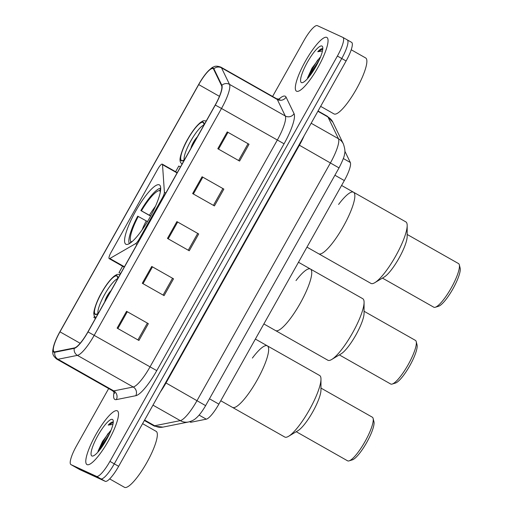 <?xml version="1.0" encoding="UTF-8"?>
<svg xmlns="http://www.w3.org/2000/svg" width="513" height="513" viewBox="0 0 513 513"><rect width="100%" height="100%" fill="white"/><g stroke="black" fill="none" stroke-linecap="round" stroke-linejoin="round"><path stroke-width="0.77" d="M109.205 258.635A6.432 1.456 -60.5 0 0 109.853 258.507L135.579 243.643A6.432 1.456 -60.5 0 0 139.408 238.776L162.332 197.928A6.432 1.456 -60.5 0 0 164.41 192.253L162.506 164.679A6.432 1.456 -60.5 0 0 162.268 164.141A6.432 1.456 -60.5 0 0 157.767 169.123L111.026 252.422A6.432 1.456 -60.5 0 0 109.186 258.623A6.432 1.456 -60.5 0 0 109.205 258.635M125.961 244.278A34.076 7.727 -60.5 0 0 149.514 218.089A34.076 7.727 -60.5 0 0 159.44 184.917A34.076 7.727 -60.5 0 0 159.306 184.847A34.076 7.727 -60.5 0 0 135.753 211.035A34.076 7.727 -60.5 0 0 125.826 244.207A34.076 7.727 -60.5 0 0 125.961 244.278M344.832 151.136L350.321 162.493A19.289 4.373 119.5 0 1 344.319 180.57L218.865 404.129A19.289 4.373 119.5 0 1 206.277 419.172L191.214 422.193A19.289 4.373 119.5 0 1 190.381 422.128A19.289 4.373 119.5 0 1 190.304 422.09A19.289 4.373 119.5 0 1 190.233 422.045M312.257 72.198A25.721 5.829 -60.5 0 0 311.872 72.993M102.722 445.579A25.721 5.829 -60.5 0 0 102.337 446.374M79.566 469.485A19.289 4.373 -60.5 0 0 79.637 469.53A19.289 4.373 -60.5 0 0 79.714 469.568L105.216 481.303A19.289 4.373 -60.5 0 0 118.644 466.317L346.108 60.976A19.289 4.373 -60.5 0 0 351.636 42.367A19.289 4.373 -60.5 0 0 351.559 42.329M108.673 388.553L76.45 445.977A19.289 4.373 -60.5 0 0 70.922 464.592A19.289 4.373 -60.5 0 0 70.993 464.631L96.502 476.365L100.862 478.834A19.289 4.373 -60.5 0 0 114.284 463.848L341.748 58.508A19.289 4.373 -60.5 0 0 347.275 39.892A19.289 4.373 -60.5 0 0 347.205 39.854A19.289 4.373 -60.5 0 1 347.275 39.892A19.289 4.373 -60.5 0 1 341.748 58.508L114.284 463.848A19.289 4.373 -60.5 0 1 100.862 478.834L75.353 467.099L100.862 478.834L105.216 481.303M79.637 469.53L75.276 467.061A19.289 4.373 -60.5 0 0 75.353 467.099A19.289 4.373 -60.5 0 1 75.276 467.061A19.289 4.373 -60.5 0 1 75.206 467.016M87.05 464.611A30.863 6.996 -60.5 0 0 108.384 440.891A30.863 6.996 -60.5 0 0 117.374 410.849A30.863 6.996 -60.5 0 0 117.253 410.785A30.863 6.996 -60.5 0 0 95.918 434.505A30.863 6.996 -60.5 0 0 86.934 464.547A30.863 6.996 -60.5 0 0 87.05 464.611A30.863 6.996 -60.5 0 0 108.384 440.891A30.863 6.996 -60.5 0 0 117.374 410.849A30.863 6.996 -60.5 0 0 117.253 410.785A30.863 6.996 -60.5 0 0 95.918 434.505A30.863 6.996 -60.5 0 0 86.934 464.547A30.863 6.996 -60.5 0 0 87.05 464.611M296.585 91.224A30.863 6.996 -60.5 0 0 317.919 67.504A30.863 6.996 -60.5 0 0 326.909 37.468A30.863 6.996 -60.5 0 0 326.787 37.404A30.863 6.996 -60.5 0 0 305.453 61.124A30.863 6.996 -60.5 0 0 296.463 91.167A30.863 6.996 -60.5 0 0 296.585 91.224A30.863 6.996 -60.5 0 0 317.919 67.504A30.863 6.996 -60.5 0 0 326.909 37.468A30.863 6.996 -60.5 0 0 326.787 37.404A30.863 6.996 -60.5 0 0 305.453 61.124A30.863 6.996 -60.5 0 0 296.463 91.167A30.863 6.996 -60.5 0 0 296.585 91.224M54.16 351.732A20.578 4.662 119.5 0 1 54.077 351.694A20.578 4.662 119.5 0 1 59.976 331.834L198.717 84.594A20.578 4.662 119.5 0 1 213.119 68.652A20.578 4.662 119.5 0 1 213.626 69.223L221.61 85.735A20.578 4.662 119.5 0 1 215.204 105.018L87.909 331.853A20.578 4.662 119.5 0 1 74.481 347.904L55.051 351.803A20.578 4.662 119.5 0 1 54.16 351.732M53.91 352.181A21.091 4.777 -60.5 0 0 54.82 352.251L74.257 348.359A21.091 4.777 -60.5 0 0 88.018 331.905L215.313 105.069A21.091 4.777 -60.5 0 0 221.873 85.299L213.889 68.793A21.091 4.777 -60.5 0 0 205.925 73.609A21.091 4.777 -60.5 0 0 198.614 84.549L59.867 331.789A21.091 4.777 -60.5 0 0 54.641 342.973A21.091 4.777 -60.5 0 0 53.91 352.181M99.003 450.824A25.721 5.829 119.5 0 1 108.262 433.305M308.537 77.437A25.721 5.829 119.5 0 1 317.797 59.918M96.502 476.365A19.289 4.373 -60.5 0 0 109.923 461.379L337.394 56.039A19.289 4.373 -60.5 0 0 342.921 37.423A19.289 4.373 -60.5 0 0 342.844 37.385L317.335 25.65A19.289 4.373 -60.5 0 0 303.914 40.636L272.589 96.457M227.24 131.905L249.029 144.256L239.59 161.076L217.801 148.719L227.24 131.905L227.977 132.322L218.538 149.142M151.733 266.452L173.522 278.809L164.083 295.629L142.293 283.272L151.733 266.452L152.47 266.875L143.031 283.695M126.564 311.308L148.353 323.658L138.914 340.478L117.124 328.128L126.564 311.308L127.301 311.724L117.862 328.544M202.071 176.754L223.86 189.105L214.421 205.925L192.631 193.574L202.071 176.754L202.808 177.177L193.369 193.991M176.902 221.603L198.691 233.96L189.252 250.78L167.462 238.423L176.902 221.603L177.639 222.026L168.2 238.84M119.016 272.563L120.658 273.5L119.016 272.563L122.581 266.221M93.847 317.419L95.489 318.349L93.847 317.419L94.507 316.239M180.441 166.969L178.793 166.045L175.613 171.708M198.691 233.96L177.639 222.026M223.86 189.105L202.808 177.177M148.353 323.658L127.301 311.724M173.522 278.809L152.47 266.875M249.029 144.256L227.977 132.322M197.665 233.473L188.271 250.216M172.496 278.322L163.102 295.071M147.327 323.177L137.933 339.92M222.834 188.624L213.44 205.367M248.003 143.775L238.609 160.518M109.641 478.898L124.435 487.286A32.152 7.285 -60.5 0 0 124.556 487.35A32.152 7.285 -60.5 0 0 146.782 462.643A32.152 7.285 -60.5 0 0 156.144 431.35L142.582 423.661M111.039 430.272A14.537 3.296 -60.5 0 0 109.994 431.439L110.898 430.619M113.129 422.135L113.129 422.135C112.116 421.731 110.481 422.712 108.205 425.091L112.931 424.398M91.891 455.98A20.962 4.752 -60.5 0 0 93.058 455.98A20.962 4.752 -60.5 0 0 106.287 440.045A20.962 4.752 -60.5 0 0 113.168 420.506A20.962 4.752 -60.5 0 0 112.411 419.416A20.962 4.752 -60.5 0 0 97.823 435.704A20.962 4.752 -60.5 0 0 91.891 455.98M109.994 431.439L102.485 441.475L97.957 451.382M108.205 425.091L113.251 422.423M102.151 446.65L107.204 438.391M99.163 450.632L100.381 447.952L109.679 433.434M331.706 359.478A35.365 8.016 -60.5 0 0 352.604 332.815A35.365 8.016 -60.5 0 0 364.083 302.375L364.063 313.34A25.079 5.681 -60.5 0 1 355.926 334.925A25.079 5.681 -60.5 0 1 341.113 353.835L331.706 359.478A35.365 8.016 -60.5 0 1 327.858 360.222L275.558 330.571A35.365 8.016 -60.5 0 0 275.693 330.641A35.365 8.016 -60.5 0 0 300.137 303.465A35.365 8.016 -60.5 0 0 310.442 269.043A35.365 8.016 119.5 0 1 300.304 303.17A35.365 8.016 119.5 0 1 275.558 330.571L263.862 323.94M160.729 188.22A32.152 7.285 -60.5 0 0 140.863 210.574L150.617 216.095M160.729 188.495L159.562 190.586A29.446 6.675 -60.5 0 0 141.428 210.83L140.863 210.574M141.428 210.83L150.681 215.979M160.389 191.779L159.562 190.586M147.372 221.763A25.208 5.714 -60.5 0 1 147.481 221.558L137.721 216.178A32.152 7.285 -60.5 0 0 129.321 243.617M138.279 216.435A29.446 6.675 -60.5 0 0 130.911 241.636L130.052 243.168M130.911 241.636L131.963 241.7M295.995 280.585A35.365 8.016 119.5 0 1 310.442 269.043L298.476 262.258M364.083 302.375A35.365 8.016 -60.5 0 0 362.742 298.688L310.442 269.043M339.337 354.9L390.682 384.006A25.079 5.681 -60.5 0 0 392.169 384.064A25.079 5.681 -60.5 0 0 408.226 364.576A25.079 5.681 -60.5 0 0 416.229 341.632A25.079 5.681 -60.5 0 0 415.415 340.382L364.07 311.269M392.169 384.064L395.465 383.057A22.508 5.098 -60.5 0 0 409.874 365.57A22.508 5.098 -60.5 0 0 417.056 344.973L416.229 341.632M288.607 436.287A35.365 8.016 -60.5 0 0 309.506 409.624A35.365 8.016 -60.5 0 0 320.978 379.184L320.965 390.149A25.079 5.681 -60.5 0 1 312.827 411.734A25.079 5.681 -60.5 0 1 298.008 430.644L288.607 436.287A35.365 8.016 -60.5 0 1 284.753 437.025L232.453 407.38A35.365 8.016 -60.5 0 0 232.594 407.45A35.365 8.016 -60.5 0 0 257.039 380.268A35.365 8.016 -60.5 0 0 267.337 345.845A35.365 8.016 119.5 0 1 257.205 379.973A35.365 8.016 119.5 0 1 232.453 407.38L220.763 400.749M117.663 278.835A21.86 4.957 -60.5 0 0 116.849 276.058A21.86 4.957 -60.5 0 0 116.765 276.013A21.86 4.957 -60.5 0 0 101.651 292.814A21.86 4.957 -60.5 0 0 95.283 314.091A21.86 4.957 -60.5 0 0 95.373 314.136A21.86 4.957 -60.5 0 0 98.419 313.129M97.97 313.443A20.578 4.662 119.5 0 1 104.735 294.321A20.578 4.662 119.5 0 1 117.669 278.694M111.058 290.608A7.714 1.751 -60.5 0 0 104.761 301.824M252.383 358.068A35.365 8.016 119.5 0 1 267.337 345.845L255.378 339.067M320.978 379.184A35.365 8.016 -60.5 0 0 319.637 375.497L267.337 345.845M296.232 431.709L347.577 460.815A25.079 5.681 -60.5 0 0 349.071 460.873A25.079 5.681 -60.5 0 0 365.128 441.385A25.079 5.681 -60.5 0 0 373.124 418.435A25.079 5.681 -60.5 0 0 372.316 417.184L320.965 388.078M349.071 460.873L352.36 459.86A22.508 5.098 -60.5 0 0 366.776 442.373A22.508 5.098 -60.5 0 0 373.951 421.782L373.124 418.435M320.644 106.351L333.969 113.905A32.152 7.285 -60.5 0 0 334.091 113.969A32.152 7.285 -60.5 0 0 356.311 89.262A32.152 7.285 -60.5 0 0 365.679 57.969L351.232 49.774M320.567 56.892A14.537 3.296 -60.5 0 0 319.522 58.059L320.433 57.238M322.664 48.754L322.664 48.754C321.651 48.344 320.009 49.331 317.739 51.71L322.465 51.018M301.426 82.593A20.962 4.752 -60.5 0 0 302.593 82.599A20.962 4.752 -60.5 0 0 315.822 66.658A20.962 4.752 -60.5 0 0 322.703 47.125A20.962 4.752 -60.5 0 0 321.946 46.035A20.962 4.752 -60.5 0 0 307.351 62.323A20.962 4.752 -60.5 0 0 301.426 82.593M319.522 58.059L312.019 68.088L307.492 77.995M317.739 51.71L322.786 49.043M311.68 73.269L316.733 65.004M308.691 77.251L309.916 74.565L319.208 60.053M374.811 282.676A35.365 8.016 -60.5 0 0 395.709 256.013A35.365 8.016 -60.5 0 0 407.187 225.566L407.168 236.531A25.079 5.681 -60.5 0 1 399.031 258.122A25.079 5.681 -60.5 0 1 384.211 277.026L374.811 282.676A35.365 8.016 -60.5 0 1 370.963 283.413L318.656 253.762A35.365 8.016 -60.5 0 0 318.797 253.832A35.365 8.016 -60.5 0 0 343.242 226.656A35.365 8.016 -60.5 0 0 353.54 192.234A35.365 8.016 119.5 0 1 343.409 226.361A35.365 8.016 119.5 0 1 318.656 253.762L306.966 247.138M203.866 125.223A21.86 4.957 -60.5 0 0 203.052 122.44A21.86 4.957 -60.5 0 0 202.968 122.402A21.86 4.957 -60.5 0 0 187.861 139.203A21.86 4.957 -60.5 0 0 181.493 160.479A21.86 4.957 -60.5 0 0 181.576 160.524A21.86 4.957 -60.5 0 0 184.622 159.517M184.173 159.832A20.578 4.662 119.5 0 1 190.939 140.703A20.578 4.662 119.5 0 1 203.873 125.076M197.261 136.99A7.714 1.751 -60.5 0 0 190.971 148.212M338.586 204.45A35.365 8.016 119.5 0 1 353.54 192.234L341.581 185.456M407.187 225.566A35.365 8.016 -60.5 0 0 405.841 221.885L353.54 192.234M382.435 278.091L433.78 307.204A25.079 5.681 -60.5 0 0 435.274 307.255A25.079 5.681 -60.5 0 0 451.331 287.774A25.079 5.681 -60.5 0 0 459.327 264.823A25.079 5.681 -60.5 0 0 458.519 263.573L407.168 234.46M435.274 307.255L438.57 306.248A22.508 5.098 -60.5 0 0 452.979 288.761A22.508 5.098 -60.5 0 0 460.155 268.171L459.327 264.823M109.853 258.507L124.435 266.773M190.118 421.571L191.214 422.193M199.095 415.1L206.277 419.172M209.458 398.787L218.865 404.129M334.912 175.234L344.319 180.57M343.319 158.517L350.321 162.493M139.408 238.776L139.966 239.096M135.579 243.643L136.971 244.432M162.332 197.928L162.89 198.242M164.41 192.253L165.808 193.048M162.506 164.679L177.088 172.945M162.922 427.117A12.857 12.293 -101.3 0 1 154.663 425.758L180.275 420.628A25.721 5.829 -60.5 0 0 197.056 400.563L330.468 162.833A25.721 5.829 -60.5 0 0 338.465 138.728A12.857 12.376 -25.8 0 1 343.389 143.961C344.935 148.61 345.32 151.912 344.544 153.862C344.531 156.029 342.69 160.704 339.022 167.905L205.617 405.636C201.205 413.254 197.813 416.729 196.139 418.076C194.478 419.756 191.945 421.058 188.534 421.981L162.922 427.117L154.464 426.149L153.445 425.623A25.721 5.829 -60.5 0 0 153.547 425.675A25.721 5.829 -60.5 0 0 154.663 425.758L144.602 420.057M311.167 123.248L338.465 138.728L327.948 116.97A25.721 5.829 -60.5 0 0 327.313 116.259L332.866 122.203L343.389 143.961M317.887 111.27L327.948 116.97A12.857 12.376 -25.8 0 1 332.866 122.203M118.644 466.317L109.923 461.379M79.714 469.568L70.993 464.631M346.108 60.976L337.394 56.039M188.534 421.981A12.857 12.293 -101.3 0 1 180.275 420.628L152.97 405.148M205.617 405.636L166 382.961A25.721 5.829 119.5 0 1 160.402 391.9M339.022 167.905L299.412 145.23L166 382.961L165.564 382.711M304.087 135.862A25.721 5.829 119.5 0 1 299.412 145.23L298.97 144.974M59.976 331.834L80.15 343.274M278.674 99.368A32.152 7.285 119.5 0 1 285.17 96.2A32.152 7.285 119.5 0 1 286.081 97.156L294.064 113.668A32.152 7.285 119.5 0 1 284.061 143.8L156.766 370.636A32.152 7.285 119.5 0 1 135.791 395.715L116.355 399.608A32.152 7.285 119.5 0 1 114.098 392.163M215.313 105.069L221.501 108.474L94.206 335.31A25.721 5.829 119.5 0 1 77.418 355.374L57.988 359.267A25.721 5.829 119.5 0 1 56.872 359.183A25.721 5.829 119.5 0 1 56.77 359.132L112.559 390.759A25.721 5.829 -60.5 0 0 112.661 390.81A25.721 5.829 -60.5 0 0 113.771 390.893L133.207 387.001A25.721 5.829 -60.5 0 0 149.995 366.936L277.289 140.1A25.721 5.829 -60.5 0 0 285.292 115.996L277.302 99.484A25.721 5.829 -60.5 0 0 276.674 98.772L279.906 99.227M54.82 352.251A6.432 6.143 -101.3 0 0 57.988 359.267L113.771 390.893A6.432 6.143 78.7 0 1 116.355 399.608M156.766 370.636L88.018 331.905M221.873 85.299A6.432 6.188 -25.8 0 1 229.503 84.369A25.721 5.829 119.5 0 1 221.501 108.474L284.061 143.8M135.791 395.715A6.432 6.143 78.7 0 0 133.207 387.001L77.418 355.374A6.432 6.143 -101.3 0 1 74.257 348.359M213.889 68.793A6.432 6.188 -25.8 0 1 221.52 67.857L229.503 84.369L285.292 115.996A6.432 6.188 154.2 0 0 294.064 113.668M205.925 73.609C209.823 69.287 212.337 67.088 213.466 67.011C214.979 65.882 217.454 65.927 220.885 67.145A25.721 5.829 119.5 0 1 221.52 67.857L277.302 99.484A6.432 6.188 154.2 0 0 286.081 97.156M112.462 390.701A25.721 5.829 -60.5 0 0 112.559 390.759C114.2 392.24 114.886 393.086 114.611 393.298M198.717 84.594L219.442 96.348M155.471 206.297A25.509 5.784 -60.5 0 0 149.411 215.268M151.245 214.928A25.208 5.714 -60.5 0 0 150.623 215.947M146.263 220.872A25.509 5.784 -60.5 0 0 142.133 229.818M117.836 278.527A22.181 5.027 -60.5 0 0 116.919 275.731A22.181 5.027 -60.5 0 0 101.484 292.968A22.181 5.027 -60.5 0 0 95.213 314.418A22.181 5.027 -60.5 0 0 98.246 313.443M204.039 124.916A22.181 5.027 -60.5 0 0 203.129 122.12A22.181 5.027 -60.5 0 0 187.687 139.35A22.181 5.027 -60.5 0 0 181.416 160.8A22.181 5.027 -60.5 0 0 184.449 159.825M189.643 421.718L190.304 422.09M162.268 164.141L177.261 172.644M109.186 258.623L124.223 267.151M327.313 116.259L318.041 111M351.636 42.367L342.921 37.423M153.445 425.623L144.365 420.48M54.641 342.973C52.942 348.468 52.345 351.738 52.845 352.777C52.64 354.669 53.948 356.785 56.77 359.132M70.922 464.592L75.276 467.061M220.885 67.145L276.674 98.772M120.177 274.635C116.162 274.038 117.073 274.532 114.418 275.968C110.257 279.367 105.986 284.907 101.619 292.596C96.688 300.721 92.994 312.212 93.95 314.322C93.802 315.341 94.495 316.515 96.04 317.848M206.38 121.017C202.366 120.42 203.276 120.914 200.628 122.351C196.46 125.749 192.189 131.296 187.822 138.978C182.891 147.103 179.197 158.594 180.153 160.71C180.005 161.723 180.698 162.897 182.243 164.231"/></g></svg>
